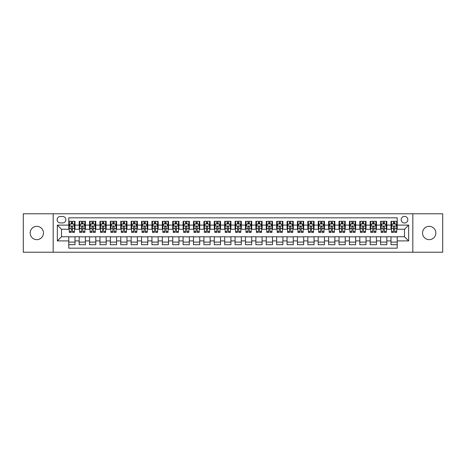 <?xml version="1.0" encoding="UTF-8"?>
<svg xmlns="http://www.w3.org/2000/svg" width="466" height="466" viewBox="0 0 466 466"><rect width="100%" height="100%" fill="white"/><g stroke="black" fill="none" stroke-linecap="round" stroke-linejoin="round"><path stroke-width="0.7" d="M429.186 226.348A6.652 6.652 0 0 0 422.534 233A6.652 6.652 0 0 0 429.186 239.652A6.652 6.652 0 0 0 435.838 233A6.652 6.652 0 0 0 429.186 226.348M36.814 226.348A6.652 6.652 0 0 0 30.162 233A6.652 6.652 0 0 0 36.814 239.652A6.652 6.652 0 0 0 43.466 233A6.652 6.652 0 0 0 36.814 226.348M404.5 216.37A3.326 3.326 0 0 0 401.174 219.696A3.326 3.326 0 0 0 404.5 223.022A3.326 3.326 0 0 0 407.826 219.696A3.326 3.326 0 0 0 404.5 216.37M412.818 252.228L442.7 252.228L442.7 213.772L412.818 213.772L412.818 252.228L53.182 252.228L53.182 213.772L23.3 213.772L23.3 252.228L53.182 252.228M397.224 221.309L390.991 221.309L390.991 225.101L386.832 225.101L386.832 229.26L390.991 229.26L390.991 225.101M386.832 225.101L386.832 221.309L380.594 221.309L380.594 225.101L376.441 225.101L376.441 229.26L380.594 229.26L380.594 225.101M376.441 225.101L376.441 221.309L370.202 221.309L370.202 225.101L366.043 225.101L366.043 229.26L370.202 229.26L370.202 225.101M366.043 225.101L366.043 221.309L359.81 221.309L359.81 225.101L355.651 225.101L355.651 229.26L359.81 229.26L359.81 225.101M355.651 225.101L355.651 221.309L349.413 221.309L349.413 225.101L345.254 225.101L345.254 229.26L349.413 229.26L349.413 225.101M345.254 225.101L345.254 221.309L339.021 221.309L339.021 225.101L334.862 225.101L334.862 229.26L339.021 229.26L339.021 225.101M334.862 225.101L334.862 221.309L328.623 221.309L328.623 225.101L324.47 225.101L324.47 229.26L328.623 229.26L328.623 225.101M324.47 225.101L324.47 221.309L318.231 221.309L318.231 225.101L314.072 225.101L314.072 229.26L318.231 229.26L318.231 225.101M314.072 225.101L314.072 221.309L307.84 221.309L307.84 225.101L303.681 225.101L303.681 229.26L307.84 229.26L307.84 225.101M303.681 225.101L303.681 221.309L297.442 221.309L297.442 225.101L293.283 225.101L293.283 229.26L297.442 229.26L297.442 225.101M293.283 225.101L293.283 221.309L287.05 221.309L287.05 225.101L282.891 225.101L282.891 229.26L287.05 229.26L287.05 225.101M282.891 225.101L282.891 221.309L276.653 221.309L276.653 225.101L272.499 225.101L272.499 229.26L276.653 229.26L276.653 225.101M272.499 225.101L272.499 221.309L266.261 221.309L266.261 225.101L262.102 225.101L262.102 229.26L266.261 229.26L266.261 225.101M262.102 225.101L262.102 221.309L255.869 221.309L255.869 225.101L251.71 225.101L251.71 229.26L255.869 229.26L255.869 225.101M251.71 225.101L251.71 221.309L245.471 221.309L245.471 225.101L241.318 225.101L241.318 229.26L245.471 229.26L245.471 225.101M241.318 225.101L241.318 221.309L235.08 221.309L235.08 225.101L230.92 225.101L230.92 229.26L235.08 229.26L235.08 225.101M230.92 225.101L230.92 221.309L224.682 221.309L224.682 225.101L220.529 225.101L220.529 229.26L224.682 229.26L224.682 225.101M220.529 225.101L220.529 221.309L214.29 221.309L214.29 225.101L210.131 225.101L210.131 229.26L214.29 229.26L214.29 225.101M210.131 225.101L210.131 221.309L203.898 221.309L203.898 225.101L199.739 225.101L199.739 229.26L203.898 229.26L203.898 225.101M199.739 225.101L199.739 221.309L193.501 221.309L193.501 225.101L189.347 225.101L189.347 229.26L193.501 229.26L193.501 225.101M189.347 225.101L189.347 221.309L183.109 221.309L183.109 225.101L178.95 225.101L178.95 229.26L183.109 229.26L183.109 225.101M178.95 225.101L178.95 221.309L172.717 221.309L172.717 225.101L168.558 225.101L168.558 229.26L172.717 229.26L172.717 225.101M168.558 225.101L168.558 221.309L162.319 221.309L162.319 225.101L158.16 225.101L158.16 229.26L162.319 229.26L162.319 225.101M158.16 225.101L158.16 221.309L151.928 221.309L151.928 225.101L147.769 225.101L147.769 229.26L151.928 229.26L151.928 225.101M147.769 225.101L147.769 221.309L141.53 221.309L141.53 225.101L137.377 225.101L137.377 229.26L141.53 229.26L141.53 225.101M137.377 225.101L137.377 221.309L131.138 221.309L131.138 225.101L126.979 225.101L126.979 229.26L131.138 229.26L131.138 225.101M126.979 225.101L126.979 221.309L120.746 221.309L120.746 225.101L116.587 225.101L116.587 229.26L120.746 229.26L120.746 225.101M116.587 225.101L116.587 221.309L110.349 221.309L110.349 225.101L106.19 225.101L106.19 229.26L110.349 229.26L110.349 225.101M106.19 225.101L106.19 221.309L99.957 221.309L99.957 225.101L95.798 225.101L95.798 229.26L99.957 229.26L99.957 225.101M95.798 225.101L95.798 221.309L89.559 221.309L89.559 225.101L85.406 225.101L85.406 229.26L89.559 229.26L89.559 225.101M85.406 225.101L85.406 221.309L79.168 221.309L79.168 229.26L75.009 229.26L75.009 221.309L68.776 221.309M68.776 244.691L75.009 244.691L75.009 236.74L79.168 236.74L79.168 244.691L85.406 244.691L85.406 236.74L89.559 236.74L89.559 240.899L85.406 240.899M89.559 240.899L89.559 244.691L95.798 244.691L95.798 236.74L99.957 236.74L99.957 240.899L95.798 240.899M99.957 240.899L99.957 244.691L106.19 244.691L106.19 236.74L110.349 236.74L110.349 240.899L106.19 240.899M110.349 240.899L110.349 244.691L116.587 244.691L116.587 236.74L120.746 236.74L120.746 240.899L116.587 240.899M120.746 240.899L120.746 244.691L126.979 244.691L126.979 236.74L131.138 236.74L131.138 240.899L126.979 240.899M131.138 240.899L131.138 244.691L137.377 244.691L137.377 236.74L141.53 236.74L141.53 240.899L137.377 240.899M141.53 240.899L141.53 244.691L147.769 244.691L147.769 236.74L151.928 236.74L151.928 240.899L147.769 240.899M151.928 240.899L151.928 244.691L158.16 244.691L158.16 236.74L162.319 236.74L162.319 240.899L158.16 240.899M162.319 240.899L162.319 244.691L168.558 244.691L168.558 236.74L172.717 236.74L172.717 240.899L168.558 240.899M172.717 240.899L172.717 244.691L178.95 244.691L178.95 236.74L183.109 236.74L183.109 240.899L178.95 240.899M183.109 240.899L183.109 244.691L189.347 244.691L189.347 236.74L193.501 236.74L193.501 240.899L189.347 240.899M193.501 240.899L193.501 244.691L199.739 244.691L199.739 236.74L203.898 236.74L203.898 240.899L199.739 240.899M203.898 240.899L203.898 244.691L210.131 244.691L210.131 236.74L214.29 236.74L214.29 240.899L210.131 240.899M214.29 240.899L214.29 244.691L220.529 244.691L220.529 236.74L224.682 236.74L224.682 240.899L220.529 240.899M224.682 240.899L224.682 244.691L230.92 244.691L230.92 236.74L235.08 236.74L235.08 240.899L230.92 240.899M235.08 240.899L235.08 244.691L241.318 244.691L241.318 236.74L245.471 236.74L245.471 240.899L241.318 240.899M245.471 240.899L245.471 244.691L251.71 244.691L251.71 236.74L255.869 236.74L255.869 240.899L251.71 240.899M255.869 240.899L255.869 244.691L262.102 244.691L262.102 236.74L266.261 236.74L266.261 240.899L262.102 240.899M266.261 240.899L266.261 244.691L272.499 244.691L272.499 236.74L276.653 236.74L276.653 240.899L272.499 240.899M276.653 240.899L276.653 244.691L282.891 244.691L282.891 236.74L287.05 236.74L287.05 240.899L282.891 240.899M287.05 240.899L287.05 244.691L293.283 244.691L293.283 236.74L297.442 236.74L297.442 240.899L293.283 240.899M297.442 240.899L297.442 244.691L303.681 244.691L303.681 236.74L307.84 236.74L307.84 240.899L303.681 240.899M307.84 240.899L307.84 244.691L314.072 244.691L314.072 236.74L318.231 236.74L318.231 240.899L314.072 240.899M318.231 240.899L318.231 244.691L324.47 244.691L324.47 236.74L328.623 236.74L328.623 240.899L324.47 240.899M328.623 240.899L328.623 244.691L334.862 244.691L334.862 236.74L339.021 236.74L339.021 240.899L334.862 240.899M339.021 240.899L339.021 244.691L345.254 244.691L345.254 236.74L349.413 236.74L349.413 240.899L345.254 240.899M349.413 240.899L349.413 244.691L355.651 244.691L355.651 236.74L359.81 236.74L359.81 240.899L355.651 240.899M359.81 240.899L359.81 244.691L366.043 244.691L366.043 236.74L370.202 236.74L370.202 240.899L366.043 240.899M370.202 240.899L370.202 244.691L376.441 244.691L376.441 236.74L380.594 236.74L380.594 240.899L376.441 240.899M380.594 240.899L380.594 244.691L386.832 244.691L386.832 236.74L390.991 236.74L390.991 240.899L386.832 240.899M60.353 222.917L62.642 222.917A3.221 3.221 0 0 0 65.863 219.696A3.221 3.221 0 0 0 62.642 216.474L60.353 216.474A3.221 3.221 0 0 0 57.132 219.696A3.221 3.221 0 0 0 60.353 222.917M412.818 213.772L53.182 213.772M397.224 225.101L397.224 217.826L68.776 217.826L68.776 229.26L61.5 229.26L61.5 236.74L68.776 236.74L68.776 248.174L397.224 248.174L397.224 236.74L404.5 236.74L404.5 229.26L397.224 229.26L397.224 225.101L408.659 225.101L408.659 240.899L397.224 240.899M68.776 240.899L57.341 240.899L57.341 225.101L68.776 225.101M390.991 240.899L390.991 244.691L397.224 244.691M68.776 223.907L69.294 223.907M71.269 223.907L72.515 223.907M74.49 223.907L75.009 223.907M68.776 229.155L69.294 229.155M71.269 229.155L72.515 229.155M74.49 229.155L75.009 229.155M68.776 236.845L75.009 236.845M68.776 242.093L75.009 242.093M79.168 229.155L79.686 229.155M81.661 229.155L82.907 229.155M84.882 229.155L85.406 229.155M79.168 223.907L79.686 223.907M81.661 223.907L82.907 223.907M84.882 223.907L85.406 223.907M79.168 236.845L85.406 236.845M79.168 242.093L85.406 242.093M89.559 236.845L95.798 236.845M89.559 242.093L95.798 242.093M89.559 223.907L90.084 223.907M92.058 223.907L93.305 223.907M95.28 223.907L95.798 223.907M89.559 229.155L90.084 229.155M92.058 229.155L93.305 229.155M95.28 229.155L95.798 229.155M99.957 236.845L106.19 236.845M99.957 242.093L106.19 242.093M99.957 223.907L100.475 223.907M102.45 223.907L103.697 223.907M105.671 223.907L106.19 223.907M99.957 229.155L100.475 229.155M102.45 229.155L103.697 229.155M105.671 229.155L106.19 229.155M110.349 236.845L116.587 236.845M110.349 242.093L116.587 242.093M110.349 223.907L110.867 223.907M112.842 223.907L114.094 223.907M116.069 223.907L116.587 223.907M110.349 229.155L110.867 229.155M112.842 229.155L114.094 229.155M116.069 229.155L116.587 229.155M120.746 236.845L126.979 236.845M120.746 242.093L126.979 242.093M120.746 223.907L121.265 223.907M123.24 223.907L124.486 223.907M126.461 223.907L126.979 223.907M120.746 229.155L121.265 229.155M123.24 229.155L124.486 229.155M126.461 229.155L126.979 229.155M131.138 236.845L137.377 236.845M131.138 242.093L137.377 242.093M131.138 223.907L131.657 223.907M133.631 223.907L134.878 223.907M136.853 223.907L137.377 223.907M131.138 229.155L131.657 229.155M133.631 229.155L134.878 229.155M136.853 229.155L137.377 229.155M141.53 236.845L147.769 236.845M141.53 242.093L147.769 242.093M141.53 223.907L142.054 223.907M144.029 223.907L145.275 223.907M147.25 223.907L147.769 223.907M141.53 229.155L142.054 229.155M144.029 229.155L145.275 229.155M147.25 229.155L147.769 229.155M151.928 236.845L158.16 236.845M151.928 242.093L158.16 242.093M151.928 223.907L152.446 223.907M154.421 223.907L155.667 223.907M157.642 223.907L158.16 223.907M151.928 229.155L152.446 229.155M154.421 229.155L155.667 229.155M157.642 229.155L158.16 229.155M162.319 236.845L168.558 236.845M162.319 242.093L168.558 242.093M162.319 223.907L162.838 223.907M164.813 223.907L166.065 223.907M168.04 223.907L168.558 223.907M162.319 229.155L162.838 229.155M164.813 229.155L166.065 229.155M168.04 229.155L168.558 229.155M172.717 236.845L178.95 236.845M172.717 242.093L178.95 242.093M172.717 223.907L173.236 223.907M175.21 223.907L176.457 223.907M178.431 223.907L178.95 223.907M172.717 229.155L173.236 229.155M175.21 229.155L176.457 229.155M178.431 229.155L178.95 229.155M183.109 236.845L189.347 236.845M183.109 242.093L189.347 242.093M183.109 223.907L183.627 223.907M185.602 223.907L186.849 223.907M188.823 223.907L189.347 223.907M183.109 229.155L183.627 229.155M185.602 229.155L186.849 229.155M188.823 229.155L189.347 229.155M193.501 236.845L199.739 236.845M193.501 242.093L199.739 242.093M193.501 223.907L194.025 223.907M196 223.907L197.246 223.907M199.221 223.907L199.739 223.907M193.501 229.155L194.025 229.155M196 229.155L197.246 229.155M199.221 229.155L199.739 229.155M203.898 236.845L210.131 236.845M203.898 242.093L210.131 242.093M203.898 223.907L204.417 223.907M206.391 223.907L207.638 223.907M209.613 223.907L210.131 223.907M203.898 229.155L204.417 229.155M206.391 229.155L207.638 229.155M209.613 229.155L210.131 229.155M214.29 236.845L220.529 236.845M214.29 242.093L220.529 242.093M214.29 223.907L214.809 223.907M216.783 223.907L218.03 223.907M220.01 223.907L220.529 223.907M214.29 229.155L214.809 229.155M216.783 229.155L218.03 229.155M220.01 229.155L220.529 229.155M224.682 236.845L230.92 236.845M224.682 242.093L230.92 242.093M224.682 223.907L225.206 223.907M227.181 223.907L228.427 223.907M230.402 223.907L230.92 223.907M224.682 229.155L225.206 229.155M227.181 229.155L228.427 229.155M230.402 229.155L230.92 229.155M235.08 236.845L241.318 236.845M235.08 242.093L241.318 242.093M235.08 223.907L235.598 223.907M237.573 223.907L238.819 223.907M240.794 223.907L241.318 223.907M235.08 229.155L235.598 229.155M237.573 229.155L238.819 229.155M240.794 229.155L241.318 229.155M245.471 236.845L251.71 236.845M245.471 242.093L251.71 242.093M245.471 223.907L245.99 223.907M247.97 223.907L249.217 223.907M251.191 223.907L251.71 223.907M245.471 229.155L245.99 229.155M247.97 229.155L249.217 229.155M251.191 229.155L251.71 229.155M255.869 236.845L262.102 236.845M255.869 242.093L262.102 242.093M255.869 223.907L256.387 223.907M258.362 223.907L259.609 223.907M261.583 223.907L262.102 223.907M255.869 229.155L256.387 229.155M258.362 229.155L259.609 229.155M261.583 229.155L262.102 229.155M266.261 236.845L272.499 236.845M266.261 242.093L272.499 242.093M266.261 223.907L266.779 223.907M268.754 223.907L270 223.907M271.975 223.907L272.499 223.907M266.261 229.155L266.779 229.155M268.754 229.155L270 229.155M271.975 229.155L272.499 229.155M276.653 236.845L282.891 236.845M276.653 242.093L282.891 242.093M276.653 223.907L277.177 223.907M279.151 223.907L280.398 223.907M282.373 223.907L282.891 223.907M276.653 229.155L277.177 229.155M279.151 229.155L280.398 229.155M282.373 229.155L282.891 229.155M287.05 236.845L293.283 236.845M287.05 242.093L293.283 242.093M287.05 223.907L287.569 223.907M289.543 223.907L290.79 223.907M292.764 223.907L293.283 223.907M287.05 229.155L287.569 229.155M289.543 229.155L290.79 229.155M292.764 229.155L293.283 229.155M297.442 236.845L303.681 236.845M297.442 242.093L303.681 242.093M297.442 223.907L297.96 223.907M299.935 223.907L301.187 223.907M303.162 223.907L303.681 223.907M297.442 229.155L297.96 229.155M299.935 229.155L301.187 229.155M303.162 229.155L303.681 229.155M307.84 236.845L314.072 236.845M307.84 242.093L314.072 242.093M307.84 223.907L308.358 223.907M310.333 223.907L311.579 223.907M313.554 223.907L314.072 223.907M307.84 229.155L308.358 229.155M310.333 229.155L311.579 229.155M313.554 229.155L314.072 229.155M318.231 236.845L324.47 236.845M318.231 242.093L324.47 242.093M318.231 223.907L318.75 223.907M320.725 223.907L321.971 223.907M323.946 223.907L324.47 223.907M318.231 229.155L318.75 229.155M320.725 229.155L321.971 229.155M323.946 229.155L324.47 229.155M328.623 236.845L334.862 236.845M328.623 242.093L334.862 242.093M328.623 223.907L329.147 223.907M331.122 223.907L332.369 223.907M334.343 223.907L334.862 223.907M328.623 229.155L329.147 229.155M331.122 229.155L332.369 229.155M334.343 229.155L334.862 229.155M339.021 236.845L345.254 236.845M339.021 242.093L345.254 242.093M339.021 223.907L339.539 223.907M341.514 223.907L342.76 223.907M344.735 223.907L345.254 223.907M339.021 229.155L339.539 229.155M341.514 229.155L342.76 229.155M344.735 229.155L345.254 229.155M349.413 236.845L355.651 236.845M349.413 242.093L355.651 242.093M349.413 223.907L349.931 223.907M351.906 223.907L353.158 223.907M355.133 223.907L355.651 223.907M349.413 229.155L349.931 229.155M351.906 229.155L353.158 229.155M355.133 229.155L355.651 229.155M359.81 236.845L366.043 236.845M359.81 242.093L366.043 242.093M359.81 223.907L360.329 223.907M362.303 223.907L363.55 223.907M365.525 223.907L366.043 223.907M359.81 229.155L360.329 229.155M362.303 229.155L363.55 229.155M365.525 229.155L366.043 229.155M370.202 236.845L376.441 236.845M370.202 242.093L376.441 242.093M370.202 223.907L370.72 223.907M372.695 223.907L373.942 223.907M375.916 223.907L376.441 223.907M370.202 229.155L370.72 229.155M372.695 229.155L373.942 229.155M375.916 229.155L376.441 229.155M380.594 236.845L386.832 236.845M380.594 242.093L386.832 242.093M380.594 223.907L381.118 223.907M383.093 223.907L384.339 223.907M386.314 223.907L386.832 223.907M380.594 229.155L381.118 229.155M383.093 229.155L384.339 229.155M386.314 229.155L386.832 229.155M390.991 236.845L397.224 236.845M390.991 242.093L397.224 242.093M390.991 223.907L391.51 223.907M393.485 223.907L394.731 223.907M396.706 223.907L397.224 223.907M390.991 229.155L391.51 229.155M393.485 229.155L394.731 229.155M396.706 229.155L397.224 229.155M61.5 229.26L57.341 225.101M61.5 236.74L57.341 240.899M408.659 225.101L404.5 229.26M408.659 240.899L404.5 236.74M72.515 222.661L71.269 222.661M74.49 231.532L72.515 231.532L72.515 232.377L74.49 232.377L74.49 226.033L73.453 223.96L70.331 223.96L69.294 226.033L69.294 232.377L71.269 232.377L71.269 231.532L69.294 231.532M69.294 226.033L69.294 221.309M74.49 226.033L74.49 221.309M71.269 223.96L71.269 221.309M72.515 221.309L72.515 223.96M72.515 231.532L72.515 226.814C72.102 226.016 71.682 226.016 71.269 226.814L71.269 231.532M82.907 222.661L81.661 222.661M84.882 231.532L82.907 231.532L82.907 232.377L84.882 232.377L84.882 226.033L83.845 223.96L80.729 223.96L79.686 226.033L79.686 232.377L81.661 232.377L81.661 231.532L79.686 231.532M79.686 226.033L79.686 221.309M84.882 226.033L84.882 221.309M81.661 223.96L81.661 221.309M82.907 221.309L82.907 223.96M82.907 231.532L82.907 226.814C82.494 226.016 82.08 226.016 81.661 226.814L81.661 231.532M93.305 222.661L92.058 222.661M95.28 231.532L93.305 231.532L93.305 232.377L95.28 232.377L95.28 226.033L94.237 223.96L91.12 223.96L90.084 226.033L90.084 232.377L92.058 232.377L92.058 231.532L90.084 231.532M90.084 226.033L90.084 221.309M95.28 226.033L95.28 221.309M92.058 223.96L92.058 221.309M93.305 221.309L93.305 223.96M93.305 231.532L93.305 226.814C92.891 226.016 92.472 226.016 92.058 226.814L92.058 231.532M103.697 222.661L102.45 222.661M105.671 231.532L103.697 231.532L103.697 232.377L105.671 232.377L105.671 226.033L104.634 223.96L101.518 223.96L100.475 226.033L100.475 232.377L102.45 232.377L102.45 231.532L100.475 231.532M100.475 226.033L100.475 221.309M105.671 226.033L105.671 221.309M102.45 223.96L102.45 221.309M103.697 221.309L103.697 223.96M103.697 231.532L103.697 226.814C103.283 226.016 102.87 226.016 102.45 226.814L102.45 231.532M114.094 222.661L112.842 222.661M116.069 231.532L114.094 231.532L114.094 232.377L116.069 232.377L116.069 226.033L115.026 223.96L111.91 223.96L110.867 226.033L110.867 232.377L112.842 232.377L112.842 231.532L110.867 231.532M110.867 226.033L110.867 221.309M116.069 226.033L116.069 221.309M112.842 223.96L112.842 221.309M114.094 221.309L114.094 223.96M114.094 231.532L114.094 226.814C113.675 226.016 113.261 226.016 112.842 226.814L112.842 231.532M124.486 222.661L123.24 222.661M126.461 231.532L124.486 231.532L124.486 232.377L126.461 232.377L126.461 226.033L125.424 223.96L122.302 223.96L121.265 226.033L121.265 232.377L123.24 232.377L123.24 231.532L121.265 231.532M121.265 226.033L121.265 221.309M126.461 226.033L126.461 221.309M123.24 223.96L123.24 221.309M124.486 221.309L124.486 223.96M124.486 231.532L124.486 226.814C124.073 226.016 123.653 226.016 123.24 226.814L123.24 231.532M134.878 222.661L133.631 222.661M136.853 231.532L134.878 231.532L134.878 232.377L136.853 232.377L136.853 226.033L135.816 223.96L132.699 223.96L131.657 226.033L131.657 232.377L133.631 232.377L133.631 231.532L131.657 231.532M131.657 226.033L131.657 221.309M136.853 226.033L136.853 221.309M133.631 223.96L133.631 221.309M134.878 221.309L134.878 223.96M134.878 231.532L134.878 226.814C134.464 226.016 134.051 226.016 133.631 226.814L133.631 231.532M145.275 222.661L144.029 222.661M147.25 231.532L145.275 231.532L145.275 232.377L147.25 232.377L147.25 226.033L146.208 223.96L143.091 223.96L142.054 226.033L142.054 232.377L144.029 232.377L144.029 231.532L142.054 231.532M142.054 226.033L142.054 221.309M147.25 226.033L147.25 221.309M144.029 223.96L144.029 221.309M145.275 221.309L145.275 223.96M145.275 231.532L145.275 226.814C144.856 226.016 144.443 226.016 144.029 226.814L144.029 231.532M155.667 222.661L154.421 222.661M157.642 231.532L155.667 231.532L155.667 232.377L157.642 232.377L157.642 226.033L156.605 223.96L153.483 223.96L152.446 226.033L152.446 232.377L154.421 232.377L154.421 231.532L152.446 231.532M152.446 226.033L152.446 221.309M157.642 226.033L157.642 221.309M154.421 223.96L154.421 221.309M155.667 221.309L155.667 223.96M155.667 231.532L155.667 226.814C155.254 226.016 154.84 226.016 154.421 226.814L154.421 231.532M166.065 222.661L164.813 222.661M168.04 231.532L166.065 231.532L166.065 232.377L168.04 232.377L168.04 226.033L166.997 223.96L163.881 223.96L162.838 226.033L162.838 232.377L164.813 232.377L164.813 231.532L162.838 231.532M162.838 226.033L162.838 221.309M168.04 226.033L168.04 221.309M164.813 223.96L164.813 221.309M166.065 221.309L166.065 223.96M166.065 231.532L166.065 226.814C165.646 226.016 165.232 226.016 164.813 226.814L164.813 231.532M176.457 222.661L175.21 222.661M178.431 231.532L176.457 231.532L176.457 232.377L178.431 232.377L178.431 226.033L177.395 223.96L174.272 223.96L173.236 226.033L173.236 232.377L175.21 232.377L175.21 231.532L173.236 231.532M173.236 226.033L173.236 221.309M178.431 226.033L178.431 221.309M175.21 223.96L175.21 221.309M176.457 221.309L176.457 223.96M176.457 231.532L176.457 226.814C176.043 226.016 175.624 226.016 175.21 226.814L175.21 231.532M186.849 222.661L185.602 222.661M188.823 231.532L186.849 231.532L186.849 232.377L188.823 232.377L188.823 226.033L187.786 223.96L184.67 223.96L183.627 226.033L183.627 232.377L185.602 232.377L185.602 231.532L183.627 231.532M183.627 226.033L183.627 221.309M188.823 226.033L188.823 221.309M185.602 223.96L185.602 221.309M186.849 221.309L186.849 223.96M186.849 231.532L186.849 226.814C186.435 226.016 186.021 226.016 185.602 226.814L185.602 231.532M197.246 222.661L196 222.661M199.221 231.532L197.246 231.532L197.246 232.377L199.221 232.377L199.221 226.033L198.178 223.96L195.062 223.96L194.025 226.033L194.025 232.377L196 232.377L196 231.532L194.025 231.532M194.025 226.033L194.025 221.309M199.221 226.033L199.221 221.309M196 223.96L196 221.309M197.246 221.309L197.246 223.96M197.246 231.532L197.246 226.814C196.827 226.016 196.413 226.016 196 226.814L196 231.532M207.638 222.661L206.391 222.661M209.613 231.532L207.638 231.532L207.638 232.377L209.613 232.377L209.613 226.033L208.576 223.96L205.454 223.96L204.417 226.033L204.417 232.377L206.391 232.377L206.391 231.532L204.417 231.532M204.417 226.033L204.417 221.309M209.613 226.033L209.613 221.309M206.391 223.96L206.391 221.309M207.638 221.309L207.638 223.96M207.638 231.532L207.638 226.814C207.224 226.016 206.805 226.016 206.391 226.814L206.391 231.532M218.03 222.661L216.783 222.661M220.01 231.532L218.03 231.532L218.03 232.377L220.01 232.377L220.01 226.033L218.968 223.96L215.851 223.96L214.809 226.033L214.809 232.377L216.783 232.377L216.783 231.532L214.809 231.532M214.809 226.033L214.809 221.309M220.01 226.033L220.01 221.309M216.783 223.96L216.783 221.309M218.03 221.309L218.03 223.96M218.03 231.532L218.03 226.814C217.616 226.016 217.203 226.016 216.783 226.814L216.783 231.532M228.427 222.661L227.181 222.661M230.402 231.532L228.427 231.532L228.427 232.377L230.402 232.377L230.402 226.033L229.359 223.96L226.243 223.96L225.206 226.033L225.206 232.377L227.181 232.377L227.181 231.532L225.206 231.532M225.206 226.033L225.206 221.309M230.402 226.033L230.402 221.309M227.181 223.96L227.181 221.309M228.427 221.309L228.427 223.96M228.427 231.532L228.427 226.814C228.014 226.016 227.594 226.016 227.181 226.814L227.181 231.532M238.819 222.661L237.573 222.661M240.794 231.532L238.819 231.532L238.819 232.377L240.794 232.377L240.794 226.033L239.757 223.96L236.641 223.96L235.598 226.033L235.598 232.377L237.573 232.377L237.573 231.532L235.598 231.532M235.598 226.033L235.598 221.309M240.794 226.033L240.794 221.309M237.573 223.96L237.573 221.309M238.819 221.309L238.819 223.96M238.819 231.532L238.819 226.814C238.406 226.016 237.992 226.016 237.573 226.814L237.573 231.532M249.217 222.661L247.97 222.661M251.191 231.532L249.217 231.532L249.217 232.377L251.191 232.377L251.191 226.033L250.149 223.96L247.032 223.96L245.99 226.033L245.99 232.377L247.97 232.377L247.97 231.532L245.99 231.532M245.99 226.033L245.99 221.309M251.191 226.033L251.191 221.309M247.97 223.96L247.97 221.309M249.217 221.309L249.217 223.96M249.217 231.532L249.217 226.814C248.797 226.016 248.384 226.016 247.97 226.814L247.97 231.532M259.609 222.661L258.362 222.661M261.583 231.532L259.609 231.532L259.609 232.377L261.583 232.377L261.583 226.033L260.546 223.96L257.424 223.96L256.387 226.033L256.387 232.377L258.362 232.377L258.362 231.532L256.387 231.532M256.387 226.033L256.387 221.309M261.583 226.033L261.583 221.309M258.362 223.96L258.362 221.309M259.609 221.309L259.609 223.96M259.609 231.532L259.609 226.814C259.195 226.016 258.776 226.016 258.362 226.814L258.362 231.532M270 222.661L268.754 222.661M271.975 231.532L270 231.532L270 232.377L271.975 232.377L271.975 226.033L270.938 223.96L267.822 223.96L266.779 226.033L266.779 232.377L268.754 232.377L268.754 231.532L266.779 231.532M266.779 226.033L266.779 221.309M271.975 226.033L271.975 221.309M268.754 223.96L268.754 221.309M270 221.309L270 223.96M270 231.532L270 226.814C269.587 226.016 269.173 226.016 268.754 226.814L268.754 231.532M280.398 222.661L279.151 222.661M282.373 231.532L280.398 231.532L280.398 232.377L282.373 232.377L282.373 226.033L281.33 223.96L278.214 223.96L277.177 226.033L277.177 232.377L279.151 232.377L279.151 231.532L277.177 231.532M277.177 226.033L277.177 221.309M282.373 226.033L282.373 221.309M279.151 223.96L279.151 221.309M280.398 221.309L280.398 223.96M280.398 231.532L280.398 226.814C279.984 226.016 279.565 226.016 279.151 226.814L279.151 231.532M290.79 222.661L289.543 222.661M292.764 231.532L290.79 231.532L290.79 232.377L292.764 232.377L292.764 226.033L291.728 223.96L288.605 223.96L287.569 226.033L287.569 232.377L289.543 232.377L289.543 231.532L287.569 231.532M287.569 226.033L287.569 221.309M292.764 226.033L292.764 221.309M289.543 223.96L289.543 221.309M290.79 221.309L290.79 223.96M290.79 231.532L290.79 226.814C290.376 226.016 289.963 226.016 289.543 226.814L289.543 231.532M301.187 222.661L299.935 222.661M303.162 231.532L301.187 231.532L301.187 232.377L303.162 232.377L303.162 226.033L302.119 223.96L299.003 223.96L297.96 226.033L297.96 232.377L299.935 232.377L299.935 231.532L297.96 231.532M297.96 226.033L297.96 221.309M303.162 226.033L303.162 221.309M299.935 223.96L299.935 221.309M301.187 221.309L301.187 223.96M301.187 231.532L301.187 226.814C300.768 226.016 300.354 226.016 299.935 226.814L299.935 231.532M311.579 222.661L310.333 222.661M313.554 231.532L311.579 231.532L311.579 232.377L313.554 232.377L313.554 226.033L312.517 223.96L309.395 223.96L308.358 226.033L308.358 232.377L310.333 232.377L310.333 231.532L308.358 231.532M308.358 226.033L308.358 221.309M313.554 226.033L313.554 221.309M310.333 223.96L310.333 221.309M311.579 221.309L311.579 223.96M311.579 231.532L311.579 226.814C311.166 226.016 310.746 226.016 310.333 226.814L310.333 231.532M321.971 222.661L320.725 222.661M323.946 231.532L321.971 231.532L321.971 232.377L323.946 232.377L323.946 226.033L322.909 223.96L319.793 223.96L318.75 226.033L318.75 232.377L320.725 232.377L320.725 231.532L318.75 231.532M318.75 226.033L318.75 221.309M323.946 226.033L323.946 221.309M320.725 223.96L320.725 221.309M321.971 221.309L321.971 223.96M321.971 231.532L321.971 226.814C321.557 226.016 321.144 226.016 320.725 226.814L320.725 231.532M332.369 222.661L331.122 222.661M334.343 231.532L332.369 231.532L332.369 232.377L334.343 232.377L334.343 226.033L333.301 223.96L330.184 223.96L329.147 226.033L329.147 232.377L331.122 232.377L331.122 231.532L329.147 231.532M329.147 226.033L329.147 221.309M334.343 226.033L334.343 221.309M331.122 223.96L331.122 221.309M332.369 221.309L332.369 223.96M332.369 231.532L332.369 226.814C331.949 226.016 331.536 226.016 331.122 226.814L331.122 231.532M342.76 222.661L341.514 222.661M344.735 231.532L342.76 231.532L342.76 232.377L344.735 232.377L344.735 226.033L343.698 223.96L340.576 223.96L339.539 226.033L339.539 232.377L341.514 232.377L341.514 231.532L339.539 231.532M339.539 226.033L339.539 221.309M344.735 226.033L344.735 221.309M341.514 223.96L341.514 221.309M342.76 221.309L342.76 223.96M342.76 231.532L342.76 226.814C342.347 226.016 341.928 226.016 341.514 226.814L341.514 231.532M353.158 222.661L351.906 222.661M355.133 231.532L353.158 231.532L353.158 232.377L355.133 232.377L355.133 226.033L354.09 223.96L350.974 223.96L349.931 226.033L349.931 232.377L351.906 232.377L351.906 231.532L349.931 231.532M349.931 226.033L349.931 221.309M355.133 226.033L355.133 221.309M351.906 223.96L351.906 221.309M353.158 221.309L353.158 223.96M353.158 231.532L353.158 226.814C352.739 226.016 352.325 226.016 351.906 226.814L351.906 231.532M363.55 222.661L362.303 222.661M365.525 231.532L363.55 231.532L363.55 232.377L365.525 232.377L365.525 226.033L364.482 223.96L361.366 223.96L360.329 226.033L360.329 232.377L362.303 232.377L362.303 231.532L360.329 231.532M360.329 226.033L360.329 221.309M365.525 226.033L365.525 221.309M362.303 223.96L362.303 221.309M363.55 221.309L363.55 223.96M363.55 231.532L363.55 226.814C363.136 226.016 362.717 226.016 362.303 226.814L362.303 231.532M373.942 222.661L372.695 222.661M375.916 231.532L373.942 231.532L373.942 232.377L375.916 232.377L375.916 226.033L374.88 223.96L371.763 223.96L370.72 226.033L370.72 232.377L372.695 232.377L372.695 231.532L370.72 231.532M370.72 226.033L370.72 221.309M375.916 226.033L375.916 221.309M372.695 223.96L372.695 221.309M373.942 221.309L373.942 223.96M373.942 231.532L373.942 226.814C373.528 226.016 373.115 226.016 372.695 226.814L372.695 231.532M384.339 222.661L383.093 222.661M386.314 231.532L384.339 231.532L384.339 232.377L386.314 232.377L386.314 226.033L385.271 223.96L382.155 223.96L381.118 226.033L381.118 232.377L383.093 232.377L383.093 231.532L381.118 231.532M381.118 226.033L381.118 221.309M386.314 226.033L386.314 221.309M383.093 223.96L383.093 221.309M384.339 221.309L384.339 223.96M384.339 231.532L384.339 226.814C383.92 226.016 383.506 226.016 383.093 226.814L383.093 231.532M394.731 222.661L393.485 222.661M396.706 231.532L394.731 231.532L394.731 232.377L396.706 232.377L396.706 226.033L395.669 223.96L392.547 223.96L391.51 226.033L391.51 232.377L393.485 232.377L393.485 231.532L391.51 231.532M391.51 226.033L391.51 221.309M396.706 226.033L396.706 221.309M393.485 223.96L393.485 221.309M394.731 221.309L394.731 223.96M394.731 231.532L394.731 226.814C394.318 226.016 393.898 226.016 393.485 226.814L393.485 231.532M79.168 240.899L75.009 240.899M79.168 225.101L75.009 225.101M74.467 225.987L69.317 225.987M69.294 224.53L70.046 224.53M73.739 224.53L74.49 224.53M71.269 228.445L69.294 228.445M74.49 228.445L72.515 228.445M72.515 223.319L71.269 223.319M84.859 225.987L79.715 225.987M79.686 224.53L80.443 224.53M84.13 224.53L84.882 224.53M81.661 228.445L79.686 228.445M84.882 228.445L82.907 228.445M82.907 223.319L81.661 223.319M95.25 225.987L90.107 225.987M90.084 224.53L90.835 224.53M94.528 224.53L95.28 224.53M92.058 228.445L90.084 228.445M95.28 228.445L93.305 228.445M93.305 223.319L92.058 223.319M105.648 225.987L100.505 225.987M100.475 224.53L101.227 224.53M104.92 224.53L105.671 224.53M102.45 228.445L100.475 228.445M105.671 228.445L103.697 228.445M103.697 223.319L102.45 223.319M116.04 225.987L110.896 225.987M110.867 224.53L111.624 224.53M115.312 224.53L116.069 224.53M112.842 228.445L110.867 228.445M116.069 228.445L114.094 228.445M114.094 223.319L112.842 223.319M126.437 225.987L121.288 225.987M121.265 224.53L122.016 224.53M125.709 224.53L126.461 224.53M123.24 228.445L121.265 228.445M126.461 228.445L124.486 228.445M124.486 223.319L123.24 223.319M136.829 225.987L131.686 225.987M131.657 224.53L132.414 224.53M136.101 224.53L136.853 224.53M133.631 228.445L131.657 228.445M136.853 228.445L134.878 228.445M134.878 223.319L133.631 223.319M147.221 225.987L142.078 225.987M142.054 224.53L142.806 224.53M146.493 224.53L147.25 224.53M144.029 228.445L142.054 228.445M147.25 228.445L145.275 228.445M145.275 223.319L144.029 223.319M157.619 225.987L152.469 225.987M152.446 224.53L153.197 224.53M156.891 224.53L157.642 224.53M154.421 228.445L152.446 228.445M157.642 228.445L155.667 228.445M155.667 223.319L154.421 223.319M168.01 225.987L162.867 225.987M162.838 224.53L163.595 224.53M167.282 224.53L168.04 224.53M164.813 228.445L162.838 228.445M168.04 228.445L166.065 228.445M166.065 223.319L164.813 223.319M178.408 225.987L173.259 225.987M173.236 224.53L173.987 224.53M177.68 224.53L178.431 224.53M175.21 228.445L173.236 228.445M178.431 228.445L176.457 228.445M176.457 223.319L175.21 223.319M188.8 225.987L183.656 225.987M183.627 224.53L184.385 224.53M188.072 224.53L188.823 224.53M185.602 228.445L183.627 228.445M188.823 228.445L186.849 228.445M186.849 223.319L185.602 223.319M199.192 225.987L194.048 225.987M194.025 224.53L194.776 224.53M198.464 224.53L199.221 224.53M196 228.445L194.025 228.445M199.221 228.445L197.246 228.445M197.246 223.319L196 223.319M209.589 225.987L204.44 225.987M204.417 224.53L205.168 224.53M208.861 224.53L209.613 224.53M206.391 228.445L204.417 228.445M209.613 228.445L207.638 228.445M207.638 223.319L206.391 223.319M219.981 225.987L214.838 225.987M214.809 224.53L215.566 224.53M219.253 224.53L220.01 224.53M216.783 228.445L214.809 228.445M220.01 228.445L218.03 228.445M218.03 223.319L216.783 223.319M230.373 225.987L225.229 225.987M225.206 224.53L225.958 224.53M229.651 224.53L230.402 224.53M227.181 228.445L225.206 228.445M230.402 228.445L228.427 228.445M228.427 223.319L227.181 223.319M240.771 225.987L235.627 225.987M235.598 224.53L236.349 224.53M240.042 224.53L240.794 224.53M237.573 228.445L235.598 228.445M240.794 228.445L238.819 228.445M238.819 223.319L237.573 223.319M251.162 225.987L246.019 225.987M245.99 224.53L246.747 224.53M250.434 224.53L251.191 224.53M247.97 228.445L245.99 228.445M251.191 228.445L249.217 228.445M249.217 223.319L247.97 223.319M261.56 225.987L256.411 225.987M256.387 224.53L257.139 224.53M260.832 224.53L261.583 224.53M258.362 228.445L256.387 228.445M261.583 228.445L259.609 228.445M259.609 223.319L258.362 223.319M271.952 225.987L266.808 225.987M266.779 224.53L267.536 224.53M271.224 224.53L271.975 224.53M268.754 228.445L266.779 228.445M271.975 228.445L270 228.445M270 223.319L268.754 223.319M282.344 225.987L277.2 225.987M277.177 224.53L277.928 224.53M281.615 224.53L282.373 224.53M279.151 228.445L277.177 228.445M282.373 228.445L280.398 228.445M280.398 223.319L279.151 223.319M292.741 225.987L287.592 225.987M287.569 224.53L288.32 224.53M292.013 224.53L292.764 224.53M289.543 228.445L287.569 228.445M292.764 228.445L290.79 228.445M290.79 223.319L289.543 223.319M303.133 225.987L297.99 225.987M297.96 224.53L298.718 224.53M302.405 224.53L303.162 224.53M299.935 228.445L297.96 228.445M303.162 228.445L301.187 228.445M301.187 223.319L299.935 223.319M313.531 225.987L308.381 225.987M308.358 224.53L309.109 224.53M312.803 224.53L313.554 224.53M310.333 228.445L308.358 228.445M313.554 228.445L311.579 228.445M311.579 223.319L310.333 223.319M323.922 225.987L318.779 225.987M318.75 224.53L319.507 224.53M323.194 224.53L323.946 224.53M320.725 228.445L318.75 228.445M323.946 228.445L321.971 228.445M321.971 223.319L320.725 223.319M334.314 225.987L329.171 225.987M329.147 224.53L329.899 224.53M333.586 224.53L334.343 224.53M331.122 228.445L329.147 228.445M334.343 228.445L332.369 228.445M332.369 223.319L331.122 223.319M344.712 225.987L339.563 225.987M339.539 224.53L340.291 224.53M343.984 224.53L344.735 224.53M341.514 228.445L339.539 228.445M344.735 228.445L342.76 228.445M342.76 223.319L341.514 223.319M355.104 225.987L349.96 225.987M349.931 224.53L350.688 224.53M354.376 224.53L355.133 224.53M351.906 228.445L349.931 228.445M355.133 228.445L353.158 228.445M353.158 223.319L351.906 223.319M365.495 225.987L360.352 225.987M360.329 224.53L361.08 224.53M364.773 224.53L365.525 224.53M362.303 228.445L360.329 228.445M365.525 228.445L363.55 228.445M363.55 223.319L362.303 223.319M375.893 225.987L370.75 225.987M370.72 224.53L371.472 224.53M375.165 224.53L375.916 224.53M372.695 228.445L370.72 228.445M375.916 228.445L373.942 228.445M373.942 223.319L372.695 223.319M386.285 225.987L381.141 225.987M381.118 224.53L381.87 224.53M385.557 224.53L386.314 224.53M383.093 228.445L381.118 228.445M386.314 228.445L384.339 228.445M384.339 223.319L383.093 223.319M396.683 225.987L391.533 225.987M391.51 224.53L392.261 224.53M395.954 224.53L396.706 224.53M393.485 228.445L391.51 228.445M396.706 228.445L394.731 228.445M394.731 223.319L393.485 223.319"/></g></svg>
